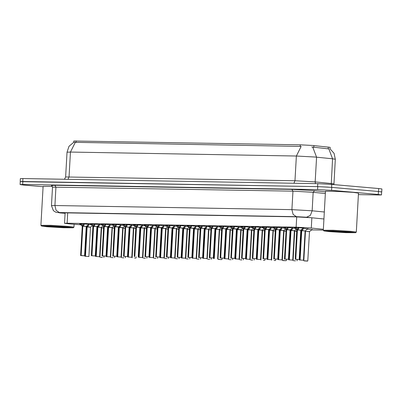 <?xml version="1.0" encoding="UTF-8"?>
<svg xmlns="http://www.w3.org/2000/svg" width="402" height="402" viewBox="0 0 402 402"><rect width="100%" height="100%" fill="white"/><g stroke="black" fill="none" stroke-linecap="round" stroke-linejoin="round"><path stroke-width="0.6" d="M307.6 229.085L312.138 229.648M303.294 228.331L307.867 228.894M294.354 227.622L296.691 227.462L303.555 228.14M283.626 227.437L285.963 227.276L292.827 227.954M272.893 227.251L275.234 227.09L282.098 227.763M262.164 227.065L264.501 226.904L271.365 227.577M251.431 226.879L253.773 226.718L260.637 227.391M240.703 226.693L243.039 226.532L249.903 227.205M229.974 226.507L232.311 226.341L239.175 227.019M219.241 226.321L221.577 226.155L228.447 226.834M208.512 226.13L210.849 225.969L217.713 226.648M197.779 225.944L200.121 225.783L206.985 226.462M187.051 225.758L189.387 225.597L196.251 226.276M176.322 225.572L178.659 225.411L185.523 226.085M165.589 225.386L167.925 225.226L174.79 225.899M154.86 225.2L157.197 225.04L164.061 225.713M144.127 225.014L146.469 224.854L153.333 225.527M133.399 224.829L135.735 224.663L142.599 225.341M122.67 224.638L125.007 224.477L131.871 225.155M111.937 224.452L114.274 224.291L121.138 224.969M101.209 224.266L103.545 224.105L110.409 224.783M90.475 224.08L92.817 223.919L99.681 224.592M79.747 223.894L82.083 223.733L88.948 224.406M323.344 229.286L310.133 227.954L296.133 227.195L67.124 223.216L64.546 223.306L69.159 223.859L80.696 224.758M328.268 147.037L328.168 148.835L328.816 148.856L332.57 158.785L335.328 159.222L334.082 153.318L330.042 148.84L330.127 147.333L312.856 145.484L300.259 144.8L73.812 140.986L73.737 142.318L69.003 146.318L67.008 152.197L65.621 176.955L294.967 180.764L315.193 181.92L331.188 183.538L333.941 183.975L333.967 184.608M311.826 229.874L323.298 230.075M99.415 224.783L101.957 224.949M110.143 224.969L112.691 225.135M120.876 225.16L123.419 225.321M131.605 225.346L134.152 225.507M142.338 225.532L144.881 225.693M153.067 225.718L155.609 225.884M163.795 225.904L166.343 226.07M174.528 226.09L177.071 226.256M185.257 226.276L187.804 226.442M195.99 226.462L198.533 226.627M206.718 226.653L209.261 226.813M217.447 226.839L219.994 226.999M228.18 227.024L230.723 227.185M238.909 227.21L241.456 227.376M249.642 227.396L252.185 227.562M260.37 227.582L262.913 227.748M271.099 227.768L273.646 227.934M281.832 227.954L284.375 228.12M292.561 228.14L295.108 228.306M88.686 224.597L91.229 224.763M331.223 184.367L332.57 158.785L315.017 157.016L296.349 156.006L301.133 146.408L73.747 142.313M328.168 148.835L311.726 146.986M20.266 181.639L317.6 186.628L328.484 187.146M380.699 191.724L381.654 191.975M20.19 181.593L20.356 178.619L22.934 178.533L317.766 183.659L331.766 184.417L378.664 188.528L381.9 188.965L381.734 191.94M310.49 217.698L295.319 216.829L65.908 212.839L63.325 212.929L65.109 213.231M43.069 186.739L23.336 185.01L20.1 184.573L22.683 184.483L317.6 189.608L331.6 190.367L378.252 194.462L381.488 194.9L378.91 194.99L358.413 194.633M20.1 184.573L20.266 181.603L22.849 181.513L317.766 186.639L331.766 187.397L378.418 191.488L381.654 191.93L381.488 194.9M82.938 226.09L82.882 225.045L84.159 223.834L84.118 225.009L82.938 226.09L86.204 226.457L82.817 226.195M81.174 255.536L84.561 255.772L80.601 255.577L83.867 255.752L81.174 255.536L82.817 226.22L79.501 223.668M82.701 226.19L82.872 225.185M81.058 255.531L82.696 226.22L82.239 226.241L80.601 255.551M82.817 226.22L86.204 226.462L82.817 226.22M80.928 223.693L82.762 225.04M81.093 223.854L79.626 223.783M84.179 223.909L84.053 225.1M88.485 224.738L88.425 225.763L87.123 226.949L87.189 225.798L88.113 225.035M85.365 256.285L84.907 256.305L85.365 256.285L87.008 226.974L86.199 226.502M85.48 256.29L88.872 256.526L85.48 256.29L87.123 226.979L90.51 227.215L87.123 226.949M87.008 226.949L87.179 225.939M87.249 226.849L90.576 227.095L86.546 226.994L84.907 256.305M102.389 257.466L100.631 257.401L102.394 257.436M103.621 227.979L101.53 227.808L103.631 227.849M94.912 224.02L94.847 225.195L93.545 226.381L93.611 225.231L94.887 224.02M91.792 255.717L91.329 255.737L91.792 255.717L93.43 226.381L90.234 223.854M91.907 255.722L95.294 255.958L91.907 255.722L93.545 226.406L96.932 226.648L93.545 226.381M93.43 226.381L93.601 225.371M91.656 223.879L93.495 225.226M91.822 224.04L90.355 223.969M94.912 224.095L94.782 225.291M105.641 224.205L105.575 225.381L104.279 226.567L104.339 225.416L105.615 224.205M102.52 255.903L106.022 256.144L102.063 255.948L102.52 255.903L104.158 226.567L100.962 224.04M102.636 255.908L104.279 226.597L107.661 226.834L104.279 226.567M104.158 226.567L104.334 225.557M104.158 226.592L107.661 226.828L110.57 224.572M102.389 224.065L104.224 225.416M102.48 225.421L102.55 224.231L101.088 224.155M105.641 224.286L105.515 225.477M116.369 224.391L116.309 225.567L115.007 226.753L115.072 225.602L116.349 224.391M113.248 256.094L112.791 256.109L113.248 256.094L114.892 226.753L111.691 224.231M113.369 256.094L116.756 256.33L113.369 256.094L115.007 226.783L118.394 227.019L115.007 226.753M114.892 226.753L115.062 225.743M114.887 226.778L118.394 227.019L121.303 224.758M113.118 224.251L114.957 225.602M113.213 225.607L113.284 224.416L111.816 224.346M116.374 224.472L116.243 225.663M127.102 224.577L127.037 225.753L125.736 226.939L125.801 225.788L127.077 224.577M123.982 256.28L123.52 256.295L123.982 256.28L125.62 226.939L122.424 224.416M124.097 256.28L127.484 256.516L124.097 256.28L125.736 226.969L129.122 227.205L125.736 226.939M125.62 226.939L125.796 225.929M125.736 226.974L125.158 226.984L123.52 256.295M123.846 224.437L125.685 225.788M124.012 224.602L122.545 224.532M126.972 225.849L127.037 224.653M113.123 257.652L111.364 257.587L113.123 257.622M114.354 228.165L112.264 227.994L114.359 228.034M123.851 257.838L122.092 257.777L123.856 257.808M125.082 228.351L122.992 228.18L125.092 228.22M135.494 258.099L134.585 257.994M134.585 258.029L135.585 258.109M135.816 228.537L133.72 228.366L135.821 228.406M145.313 258.215L143.554 258.149L145.313 258.179M146.544 228.728L144.454 228.552L146.554 228.597M99.219 224.929L99.153 225.949L97.852 227.135L97.917 225.984L98.847 225.22M96.098 256.476L95.636 256.491L96.098 256.476L97.736 227.16L96.932 226.688M96.214 256.476L99.601 256.712L96.214 256.476L97.852 227.165L101.239 227.401L97.852 227.135M97.736 227.135L97.912 226.125M109.947 225.115L109.887 226.135L108.585 227.321L108.651 226.17L109.575 225.406M106.826 256.662L106.369 256.677L106.826 256.662L108.47 227.346L107.661 226.874M106.942 256.662L110.329 256.903L106.942 256.662L108.585 227.351L111.972 227.587L108.585 227.321M108.47 227.321L108.64 226.316M108.465 227.346L111.967 227.587M120.68 225.301L120.615 226.321L119.314 227.507L119.379 226.356L120.304 225.592M117.56 256.848L117.098 256.868L117.56 256.848L119.198 227.532L118.389 227.06M117.675 256.848L121.062 257.089L117.675 256.848L119.314 227.537L122.7 227.773L119.314 227.507M119.198 227.507L119.369 226.502M119.198 227.532L122.7 227.773L124.565 226.361M131.409 225.487L131.343 226.507L130.047 227.698L130.107 226.542L131.037 225.778M128.288 257.034L127.826 257.054L128.288 257.034L129.926 227.723L129.122 227.246M128.404 257.034L131.791 257.275L128.404 257.034L130.047 227.723L133.429 227.959L130.047 227.698M129.926 227.693L130.102 226.688M130.168 227.592L133.429 227.959L129.926 227.718M323.927 230.934L323.293 230.22L333.147 230.24L350.926 231.336L356.323 232.065L355.614 232.708L345.911 232.657L329.097 231.617L323.927 230.934L333.122 230.929L350.443 231.989L355.614 232.708M323.293 230.22L325.469 191.267L335.323 191.287L353.102 192.382L358.499 193.116L356.323 232.065M347.021 231.929L350.534 232.391L344.288 232.396L329.007 231.185L347.021 231.929M41.547 226.024L40.914 225.311L50.768 225.331L68.546 226.426L73.943 227.155L73.234 227.798L63.531 227.748L46.717 226.708L41.547 226.024L50.742 226.019L68.064 227.08L73.234 227.798M40.914 225.311L43.089 186.357L52.34 186.357M64.642 227.019L68.154 227.482L61.908 227.487L46.627 226.281L64.642 227.019M137.831 224.763L137.77 225.939L136.469 227.125L136.534 225.974L137.811 224.763M134.71 256.466L134.253 256.486L134.71 256.466L136.353 227.125L133.152 224.602M136.469 227.15L139.856 227.391L136.469 227.125M136.353 227.125L136.524 226.12M136.59 227.024L139.856 227.391L136.353 227.15M134.826 256.466L136.464 227.155M134.58 224.623L136.414 225.974M134.675 225.984L134.745 224.788L133.278 224.718M137.831 224.844L137.705 226.035M148.564 224.949L148.499 226.125L147.197 227.316L147.263 226.16L148.539 224.949M145.444 256.652L144.981 256.672L145.444 256.652L147.082 227.311L143.886 224.788M145.559 256.652L148.946 256.893L145.559 256.652L147.197 227.341L150.584 227.577L147.197 227.316M147.082 227.311L147.253 226.306M145.308 224.808L147.147 226.16M145.403 226.17L145.474 224.974L144.006 224.904M148.564 225.03L148.433 226.22M159.292 225.14L159.232 226.311L157.931 227.502L157.991 226.351L159.267 225.135M156.172 256.838L155.715 256.858L156.172 256.838L157.81 227.497L154.614 224.974M156.288 256.838L159.674 257.079L156.288 256.838L157.931 227.527L161.313 227.763L157.931 227.502M157.81 227.497L157.986 226.492M157.81 227.527L161.313 227.763L164.222 225.507M156.041 224.999L157.875 226.346M156.132 226.356L156.207 225.16L154.74 225.09M159.167 226.406L159.227 225.215M170.026 225.326L169.961 226.502L168.659 227.688L168.724 226.537L170.001 225.321M166.9 257.024L166.443 257.044L166.9 257.024L168.544 227.683L165.348 225.16M167.021 257.029L170.408 257.265L167.021 257.029L168.659 227.713L172.046 227.954L168.659 227.688M168.544 227.683L168.714 226.678M166.77 225.185L168.609 226.532M166.865 226.542L166.936 225.346L165.468 225.276M170.026 225.401L169.895 226.592M142.137 225.673L142.077 226.693L140.775 227.884L140.841 226.733L141.765 225.964M139.017 257.22L142.524 257.461L138.559 257.26L139.017 257.22L140.66 227.909L139.851 227.437M139.137 257.22L140.775 227.909L144.162 228.15L140.775 227.884M140.66 227.879L140.831 226.874M140.655 227.909L144.162 228.145L146.026 226.733M152.871 225.859L152.805 226.884L151.504 228.07L151.569 226.919L152.499 226.15M149.75 257.406L149.288 257.426L149.75 257.406L151.388 228.095L150.584 227.622M149.866 257.411L153.252 257.647L149.866 257.411L151.504 228.095L154.891 228.336L151.504 228.07M151.388 228.065L151.564 227.06M163.599 226.045L163.539 227.07L162.237 228.256L162.302 227.105L163.227 226.341M160.594 257.597L163.981 257.833L160.021 257.637L163.287 257.813L160.594 257.597L162.237 228.281L165.624 228.522L162.117 228.281L161.313 227.808M162.358 228.15L165.619 228.517L162.237 228.256M162.122 228.256L162.292 227.246M160.478 257.592L162.117 228.281L161.659 228.301L160.021 257.612M174.332 226.231L174.267 227.256L172.966 228.442L173.031 227.291L173.955 226.527M171.212 257.777L170.749 257.798L171.212 257.777L172.85 228.467L172.041 227.994M171.327 257.782L174.714 258.019L171.327 257.782L172.966 228.467L176.352 228.708L172.966 228.442M172.85 228.442L173.021 227.431M156.041 258.401L154.283 258.335L156.046 258.365M157.272 228.914L155.182 228.738L157.282 228.783M166.775 258.587L165.016 258.521L166.775 258.551M168.006 229.1L165.915 228.924L168.011 228.969M177.503 258.772L175.744 258.707L177.508 258.742M178.734 229.286L176.644 229.11L178.744 229.155M180.754 225.512L180.689 226.688L179.387 227.874L179.453 226.723L180.729 225.512M177.634 257.21L177.171 257.23L177.634 257.21L179.272 227.874L176.076 225.346M177.749 257.215L181.136 257.451L177.749 257.215L179.387 227.899L182.774 228.14L179.387 227.874M179.272 227.874L179.448 226.864M179.272 227.899L182.774 228.135L185.684 225.879M177.498 225.371L179.337 226.718M177.664 225.532L176.197 225.462M180.754 225.587L180.624 226.783M191.483 225.698L191.422 226.874L190.121 228.06L190.186 226.909L191.463 225.698M188.362 257.396L187.905 257.416L188.362 257.396L190.005 228.06L186.804 225.532M188.478 257.401L191.87 257.637L188.478 257.401L190.121 228.085L193.508 228.326L190.121 228.06M190.005 228.06L190.176 227.05M190 228.085L193.503 228.321M188.231 225.557L190.066 226.904M188.327 226.914L188.397 225.723L186.93 225.648M191.483 225.778L191.357 226.969M202.216 225.884L202.151 227.06L200.849 228.246L200.915 227.095L202.191 225.884M199.096 257.587L198.633 257.602L199.096 257.587L200.734 228.246L197.538 225.718M199.211 257.587L202.598 257.823L199.211 257.587L200.849 228.276L204.236 228.512L200.849 228.246M200.734 228.246L200.905 227.236M198.96 225.743L200.799 227.095M199.055 227.1L199.126 225.909L197.658 225.834M202.085 227.155L202.151 225.959M211.703 228.331L211.643 227.281L212.924 226.07L212.884 227.246L211.703 228.331L214.964 228.698L211.583 228.431M209.824 257.772L209.367 257.788L209.824 257.772L211.462 228.431L208.266 225.909M211.462 228.431L211.638 227.421M209.939 257.772L213.326 258.009L209.939 257.772L211.583 228.457L214.964 228.698L211.462 228.457L211.005 228.477L209.367 257.788M209.693 225.929L211.527 227.281M209.859 226.095L208.392 226.024M212.944 226.15L212.819 227.341M223.678 226.256L223.612 227.431L222.311 228.617L222.376 227.467L223.653 226.256M220.552 257.958L220.095 257.973L220.552 257.958L222.195 228.617L219 226.095M220.673 257.958L224.06 258.2L220.673 257.958L222.311 228.648L225.698 228.884L222.311 228.617M222.195 228.617L222.366 227.612M220.422 226.115L222.261 227.467M220.587 226.281L219.12 226.21M223.678 226.336L223.547 227.527M234.406 226.442L234.341 227.617L233.039 228.803L233.105 227.653L234.381 226.442M231.286 258.144L230.823 258.164L231.286 258.144L232.924 228.803L229.728 226.281M231.401 258.144L234.788 258.385L231.401 258.144L233.039 228.833L236.426 229.07L233.039 228.803M232.924 228.803L233.1 227.798M232.924 228.833L236.426 229.07L239.336 226.813M231.15 226.301L232.989 227.653M231.245 227.663L231.316 226.467L229.854 226.396M234.406 226.522L234.276 227.713M185.061 226.421L184.995 227.442L183.699 228.627L183.759 227.477L184.689 226.713M181.94 257.968L185.443 258.205L181.483 258.009L181.94 257.968L183.578 228.653L182.774 228.18M182.056 257.968L183.699 228.658L187.081 228.894L183.699 228.627M183.578 228.627L183.754 227.617M183.578 228.653L187.081 228.894L188.945 227.477M195.789 226.607L195.729 227.627L194.427 228.813L194.493 227.663L195.417 226.899M192.669 258.154L192.211 258.169L192.669 258.154L194.312 228.838L193.503 228.366M192.789 258.154L196.176 258.391L192.789 258.154L194.427 228.844L197.814 229.08L194.427 228.813M194.312 228.813L194.483 227.803M194.312 228.838L197.814 229.08L199.678 227.663M206.522 226.793L206.457 227.813L205.156 228.999L205.221 227.849L206.151 227.085M203.402 258.34L202.94 258.355L203.402 258.34L205.04 229.024L204.236 228.552M203.518 258.34L206.904 258.581L203.518 258.34L205.156 229.029L208.543 229.266L205.156 228.999M205.04 228.999L205.216 227.994M205.156 229.034L204.578 229.045L202.94 258.355M217.251 226.979L217.191 227.999L215.889 229.19L215.954 228.034L216.879 227.271M214.13 258.526L213.673 258.546L214.13 258.526L215.773 229.215L214.964 228.738M215.889 229.215L219.276 229.452L215.889 229.19M215.773 229.185L215.944 228.18M216.01 229.085L219.276 229.452L215.773 229.215M214.246 258.526L215.884 229.215M227.984 227.165L227.919 228.185L226.617 229.376L226.683 228.225L227.607 227.457M224.864 258.712L224.401 258.732L224.864 258.712L226.502 229.401L225.693 228.924M224.979 258.712L228.366 258.953L224.979 258.712L226.617 229.401L230.004 229.637L226.617 229.376M226.502 229.371L226.673 228.366M238.713 227.351L238.652 228.376L237.351 229.562L237.411 228.411L238.341 227.643M235.592 258.898L235.135 258.918L235.592 258.898L237.23 229.587L236.426 229.115M235.708 258.903L239.095 259.139L235.708 258.903L237.351 229.587L240.733 229.828L237.351 229.562M237.23 229.557L237.406 228.552M237.23 229.587L240.733 229.823L242.597 228.411M188.236 258.958L186.478 258.893L188.236 258.928M189.468 229.472L187.372 229.301L189.473 229.341M198.965 259.144L197.206 259.079L198.965 259.114M200.196 229.658L198.106 229.487L200.206 229.527M209.693 259.33L207.94 259.265L209.698 259.3M210.924 229.843L208.834 229.673L210.934 229.713M220.427 259.521L218.668 259.456L220.427 259.486M221.658 230.029L219.567 229.859L221.663 229.899M221.316 259.602L217.979 259.3L221.432 259.602M231.155 259.707L229.396 259.642L231.16 259.672M232.386 230.22L230.296 230.044L232.396 230.085M241.888 259.893L240.13 259.828L241.888 259.858M243.12 230.406L241.024 230.23L243.125 230.276M245.135 226.633L245.074 227.803L243.773 228.994L243.838 227.839L245.114 226.627M242.014 258.33L245.521 258.571L241.557 258.37L242.014 258.33L243.657 228.989L240.456 226.467M242.13 258.33L243.773 229.019L247.16 229.256L243.773 228.994M243.657 228.989L243.828 227.984M241.883 226.487L243.718 227.839M241.979 227.849L242.049 226.653L240.582 226.582M245.135 226.708L245.009 227.899M255.868 226.818L255.803 227.994L254.501 229.18L254.566 228.029L255.843 226.813M252.747 258.516L252.285 258.536L252.747 258.516L254.386 229.175L251.19 226.653M252.863 258.521L256.25 258.757L252.863 258.521L254.501 229.205L257.888 229.447L254.501 229.18M254.386 229.175L254.556 228.17M254.627 229.075L257.953 229.321L253.923 229.22L252.285 258.536M252.612 226.678L254.451 228.024M252.778 226.839L251.31 226.768M255.868 226.894L255.737 228.085M266.596 227.004L266.536 228.18L265.235 229.366L265.295 228.215L266.576 227.004M263.476 258.702L263.019 258.722L263.476 258.702L265.114 229.361L261.918 226.839M266.978 258.943L263.591 258.707L266.978 258.943L268.616 229.632L265.235 229.366M265.114 229.361L265.29 228.356M268.621 229.632L265.114 229.391M263.591 258.707L265.23 229.391M263.345 226.864L265.179 228.21M263.436 228.22L263.511 227.024L262.044 226.954M266.596 227.08L266.471 228.276M277.33 227.19L277.264 228.366L275.963 229.552L276.028 228.401L277.305 227.19M274.204 258.888L273.747 258.908L274.204 258.888L275.847 229.552L272.651 227.024M274.325 258.893L277.712 259.129L274.325 258.893L275.963 229.577L279.35 229.818L275.963 229.552M275.847 229.552L276.018 228.542M274.074 227.05L275.913 228.396M274.169 228.406L274.239 227.215L272.772 227.14M277.199 228.462L277.264 227.266M288.058 227.376L287.993 228.552L286.691 229.738L286.757 228.587L288.033 227.376M284.938 259.074L284.475 259.094L284.938 259.074L286.576 229.738L283.38 227.21M285.053 259.079L288.44 259.315L285.053 259.079L286.691 229.768L290.078 230.004L286.691 229.738M286.576 229.738L286.752 228.728M286.817 229.637L290.143 229.884L286.118 229.783L284.475 259.094M284.802 227.236L286.641 228.587M284.897 228.592L284.968 227.401L283.505 227.326M287.927 228.648L287.993 227.452M298.786 227.562L298.726 228.738L297.425 229.924L297.49 228.773L298.766 227.562M295.666 259.265L295.209 259.28L295.666 259.265L297.309 229.924L294.108 227.401M295.782 259.265L299.173 259.501L295.782 259.265L297.425 229.954L300.812 230.19L297.425 229.924M297.309 229.924L297.48 228.914M295.535 227.421L297.374 228.773M295.631 228.778L295.701 227.587L294.234 227.517M298.786 227.643L298.661 228.833M249.441 227.537L249.381 228.562L248.079 229.748L248.145 228.597L249.069 227.828M246.32 259.084L245.863 259.104L246.32 259.084L247.964 229.773L247.155 229.301M246.441 259.089L249.828 259.325L246.441 259.089L248.079 229.773L251.466 230.014L248.079 229.748M247.964 229.743L248.134 228.738M260.174 227.723L260.109 228.748L258.808 229.934L258.873 228.783L259.803 228.019M257.054 259.27L256.592 259.29L257.054 259.27L258.692 229.959L257.888 229.487M257.169 259.275L260.556 259.511L257.169 259.275L258.808 229.959L262.194 230.2L258.808 229.934M258.692 229.934L258.868 228.924M258.692 229.959L262.194 230.195L264.059 228.783M270.903 227.909L270.842 228.934L269.541 230.12L269.606 228.969L270.531 228.205M267.782 259.461L267.325 259.476L267.782 259.461L269.425 230.145L268.616 229.673M267.898 259.461L271.29 259.697L267.898 259.461L269.541 230.15L272.928 230.386L269.541 230.12M269.425 230.12L269.596 229.11M269.42 230.145L272.923 230.381M281.636 228.1L281.571 229.12L280.269 230.306L280.335 229.155L281.264 228.391M278.516 259.647L278.053 259.662L278.516 259.647L280.154 230.331L279.345 229.859M278.631 259.647L282.018 259.883L278.631 259.647L280.269 230.336L283.656 230.572L280.269 230.306M280.154 230.306L280.325 229.296M292.365 228.286L292.304 229.306L291.003 230.492L291.063 229.341L291.993 228.577M289.244 259.833L288.787 259.848L289.244 259.833L290.882 230.517L290.078 230.044M289.36 259.833L292.746 260.074L289.36 259.833L291.003 230.522L294.39 230.758L291.003 230.492M290.882 230.492L291.058 229.487M291.123 230.391L294.385 230.758L290.716 230.381M303.093 228.472L303.033 229.492L301.731 230.678L301.796 229.527L302.721 228.763M299.972 260.019L299.515 260.039L299.972 260.019L301.616 230.708L300.807 230.23M300.093 260.019L303.48 260.26L300.093 260.019L301.731 230.708L305.118 230.944L301.731 230.678M301.616 230.678L301.786 229.673M252.617 260.079L250.858 260.014L252.617 260.044M253.848 230.592L251.758 230.416L253.858 230.462M264.26 260.34L263.35 260.235M263.345 260.265L264.35 260.345M264.581 230.778L262.486 230.602L264.586 230.647M274.993 260.526L274.079 260.421M274.079 260.451L275.079 260.536M275.31 230.964L273.219 230.788L275.315 230.833M284.807 260.637L283.048 260.571L284.812 260.607M286.048 231.019L283.948 230.979L286.038 231.15L283.998 231.105L282.36 260.421L285.812 260.722M282.36 260.421L285.721 260.712M295.54 260.823L293.782 260.757L295.54 260.792M296.771 231.336L294.681 231.165L296.776 231.205M306.269 261.009L304.51 260.948L306.269 260.978M308.776 231.612L305.409 231.351L309.49 231.577L307.786 261.014L307.274 261.094M307.786 261.014L303.822 260.792L307.183 261.084M309.49 231.577L312.349 229.441M211.462 228.457L211.005 228.472L211.296 228.321M311.877 217.778L311.304 228.065M313.912 145.584L313.811 147.383M76.134 140.906L76.043 142.549M300.259 144.8L300.168 146.449M296.711 216.864L296.133 227.195M67.702 212.874L67.124 223.216M68.023 179.317L69.064 176.84L70.45 152.082L67.008 152.197M312.776 147.202L316.575 157.167L315.193 181.92L315.464 183.619M75.229 142.484L70.45 152.082L296.349 156.006L294.967 180.764L293.927 183.242M22.934 178.533L22.768 181.503M317.766 183.659L317.6 186.628M331.766 184.417L331.6 187.382M378.664 188.528L378.493 191.498M323.922 218.995L305.771 217.165L296.44 216.658L59.416 212.537L59.858 212.889L65.104 213.306L60.772 212.965M60.476 212.944L55.762 212.211L53.421 210.713L51.461 205.628L54.903 205.507L291.922 209.628L312.148 210.789L313.183 192.302L292.957 191.141L52.491 187.141L51.466 185.548M51.567 185.583L54.808 185.267L291.827 189.387L292.957 191.141L291.922 209.628L293.093 214.422L296.44 216.658M291.827 189.387L312.826 190.523L325.439 191.789M378.252 194.462L378.418 191.488M331.6 190.367L331.766 187.397M317.6 189.608L317.766 186.639M22.683 184.483L22.849 181.513M306.55 217.241L310.354 215.412L312.148 210.789L324.308 212.015M325.344 193.533L313.183 192.302L314.58 190.689M59.416 212.537L56.069 210.301L54.903 205.507L55.933 187.025L54.808 185.267M82.701 226.215L82.239 226.236L82.531 226.085M89.113 224.2L86.269 226.336M81.023 225.05L81.088 223.859M80.671 224.733L80.727 223.688M87.008 226.974L86.546 226.989L86.837 226.839M88.36 225.859L88.42 224.788M93.671 226.276L96.932 226.648L93.545 226.406M91.329 255.737L92.917 226.296L93.259 226.271M99.842 224.386L96.998 226.522M91.751 225.236L91.817 224.045M91.405 224.919L91.46 223.874M104.399 226.467L107.731 226.713M102.063 255.923L103.651 226.482L103.992 226.457M102.133 225.105L102.188 224.06M115.133 226.653L118.459 226.899M112.791 256.109L114.379 226.668L114.721 226.643M112.861 225.291L112.922 224.246M125.861 226.839L129.122 227.205L125.736 226.964M125.62 226.964L125.163 226.979L125.454 226.828M132.032 224.944L129.188 227.085M123.942 225.793L124.007 224.607M123.595 225.482L123.65 224.432M97.977 227.035L101.239 227.401L97.852 227.16M95.636 256.491L97.224 227.05L97.57 227.024M99.088 226.045L99.148 224.974M108.706 227.22L112.037 227.467L110.329 256.903M106.369 256.677L107.957 227.236L108.299 227.21M109.821 226.231L109.882 225.16M119.439 227.406L122.766 227.653M117.098 256.868L118.685 227.421L119.027 227.401M120.55 226.416L120.61 225.351M127.826 257.054L129.419 227.607L129.761 227.587M131.283 226.602L131.338 225.537M134.253 256.486L135.841 227.04L136.183 227.014M142.765 225.135L139.921 227.271M134.323 225.668L134.379 224.617M147.323 227.21L150.584 227.577L147.197 227.341M144.981 256.672L146.569 227.225L146.911 227.205M153.494 225.321L150.649 227.457M145.057 225.854L145.112 224.803M158.051 227.396L161.383 227.643M155.715 256.858L157.303 227.411L157.644 227.391M155.785 226.04L155.84 224.989M168.785 227.582L172.046 227.949L168.659 227.713M166.443 257.044L168.031 227.602L168.373 227.577M174.955 225.693L172.111 227.828M166.513 226.225L166.574 225.18M140.901 227.778L144.228 228.024M138.559 257.24L140.147 227.793L140.489 227.773M142.012 226.788L142.072 225.723M151.629 227.964L154.891 228.331L151.504 228.095M149.288 257.426L150.876 227.984L151.222 227.959M152.74 226.974L152.8 225.909M162.122 228.281L161.659 228.296L161.951 228.145M163.473 227.165L163.534 226.095M173.091 228.341L176.352 228.708L172.966 228.467M170.749 257.798L172.337 228.356L172.679 228.331M174.202 227.351L174.262 226.281M179.513 227.768L182.84 228.014M177.171 257.23L178.759 227.788L179.106 227.763M177.594 226.728L177.659 225.537M177.247 226.411L177.302 225.366M190.241 227.954L193.573 228.205L191.87 257.637M187.905 257.416L189.493 227.974L189.834 227.949M196.417 226.065L193.573 228.205M187.975 226.597L188.03 225.552M200.975 228.145L204.236 228.512L200.849 228.271M198.633 257.602L200.221 228.16L200.563 228.135M207.146 226.251L204.301 228.391M198.709 226.783L198.764 225.738M217.874 226.437L215.035 228.577M209.784 227.286L209.854 226.095M209.437 226.974L209.492 225.924M222.437 228.517L225.698 228.884L222.311 228.643M220.095 257.973L221.683 228.532L222.025 228.507M228.607 226.622L225.763 228.763M220.517 227.477L220.582 226.286M220.165 227.16L220.226 226.11M233.165 228.703L236.492 228.949M230.823 258.164L232.411 228.718L232.758 228.698M230.899 227.346L230.954 226.296M183.82 228.527L187.151 228.773M181.483 257.983L183.071 228.542L183.412 228.517M184.935 227.537L184.99 226.467M194.553 228.713L197.879 228.959M192.211 258.169L193.799 228.728L194.141 228.703M195.663 227.723L195.724 226.653M205.281 228.899L208.543 229.266L205.156 229.024M205.04 229.024L204.583 229.045L204.874 228.889M206.392 227.909L206.452 226.844M213.673 258.546L215.261 229.1L215.603 229.08M217.125 228.095L217.186 227.029M226.743 229.271L230.004 229.637L226.617 229.401M224.401 258.732L225.989 229.286L226.331 229.266M227.854 228.281L227.914 227.215M237.471 229.457L240.803 229.703M235.135 258.918L236.723 229.477L237.064 229.452M238.587 228.467L238.642 227.401M243.893 228.889L247.16 229.256L243.773 229.019M241.557 258.35L243.145 228.904L243.486 228.884M250.069 226.999L247.225 229.135M241.627 227.532L241.682 226.482M254.386 229.2L253.928 229.22L254.215 229.07M260.797 227.185L257.953 229.321M252.707 228.034L252.773 226.844M252.361 227.718L252.416 226.673M265.355 229.261L268.616 229.627L265.235 229.391M263.019 258.722L264.606 229.281L264.948 229.256M271.526 227.371L268.687 229.507M263.089 227.904L263.144 226.859M276.089 229.447L279.35 229.818L275.963 229.577M273.747 258.908L275.335 229.467L275.677 229.441M282.259 227.557L279.415 229.693M273.822 228.09L273.878 227.045M286.576 229.763L286.118 229.778L286.41 229.627M292.988 227.743L290.143 229.884M284.551 228.276L284.606 227.23M297.55 229.823L300.812 230.19L297.425 229.949M295.209 259.28L296.797 229.838L297.138 229.813M303.721 227.929L300.877 230.07M295.279 228.467L295.339 227.416M248.205 229.642L251.466 230.009L248.079 229.773M245.863 259.104L247.451 229.663L247.793 229.637M249.315 228.658L249.376 227.587M258.933 229.828L262.26 230.08M256.592 259.29L258.179 229.849L258.526 229.823M260.044 228.844L260.104 227.773M269.662 230.019L272.993 230.266L271.29 259.697M267.325 259.476L268.913 230.034L269.255 230.009M270.777 229.029L270.837 227.959M280.395 230.205L283.656 230.572L280.269 230.331M278.053 259.662L279.641 230.22L279.983 230.195M281.506 229.215L281.566 228.145M290.425 230.532L290.882 230.517M292.239 229.401L292.294 228.331M301.857 230.577L305.118 230.944L301.731 230.703M299.515 260.039L301.103 230.592L301.445 230.572M308.027 228.688L305.183 230.823M302.967 229.587L303.028 228.522M284.003 231.105L286.038 231.15M65.129 212.834L64.546 223.306M64.491 179.257L65.621 176.955M335.328 159.222L333.941 183.975M51.461 205.628L52.491 187.141M84.561 255.772L86.204 226.462M82.189 226.11L80.923 224.959M88.872 256.526L90.51 227.215M90.576 227.095L92.375 225.798M86.495 226.864L86.194 226.592M99.942 257.25L101.585 227.934M103.907 257.471L103.982 256.164M101.53 227.808L101.234 227.537M95.294 255.958L96.932 226.648M92.917 226.296L91.651 225.145M106.022 256.144L107.661 226.834M103.651 226.482L102.379 225.331M116.756 256.33L118.394 227.019M114.379 226.668L113.113 225.517M127.484 256.516L129.122 227.205M125.107 226.854L123.841 225.708M110.676 257.436L112.314 228.12M114.64 257.657L114.711 256.35M112.264 227.994L111.962 227.723M121.404 257.622L123.042 228.306M125.369 257.843L125.444 256.536M122.992 228.18L122.695 227.909M132.137 257.808L133.776 228.497M136.097 258.029L136.172 256.722M133.72 228.366L133.424 228.095M142.866 257.994L144.504 228.683M146.83 258.215L146.901 256.913M144.454 228.552L144.152 228.281M99.601 256.712L101.239 227.401M101.304 227.281L103.103 225.984M97.224 227.05L96.927 226.778M112.037 227.467L113.831 226.17M107.957 227.236L107.656 226.964M121.062 257.089L122.7 227.773M118.685 227.421L118.384 227.15M131.791 257.275L133.429 227.959M133.499 227.839L135.293 226.547M129.419 227.607L129.117 227.336M73.943 227.155L74.104 224.241M138.218 256.707L139.856 227.391M135.841 227.04L134.575 225.894M148.946 256.893L150.584 227.577M146.569 227.225L145.303 226.08M159.674 257.079L161.313 227.763M157.303 227.411L156.036 226.266M170.408 257.265L172.046 227.954M168.031 227.602L166.765 226.452M142.524 257.461L144.162 228.15M140.147 227.793L139.846 227.522M153.252 257.647L154.891 228.336M154.956 228.21L156.755 226.919M150.876 227.984L150.579 227.708M163.981 257.833L165.624 228.522M165.689 228.396L167.483 227.105M161.609 228.17L161.308 227.899M174.714 258.019L176.352 228.708M176.418 228.587L178.217 227.291M172.337 228.356L172.036 228.085M153.594 258.179L155.237 228.869M157.559 258.401L157.634 257.099M155.182 228.738L154.886 228.467M164.328 258.365L165.966 229.055M168.292 258.587L168.363 257.285M165.915 228.924L165.614 228.653M175.056 258.551L176.694 229.24M179.021 258.777L179.096 257.471M176.644 229.11L176.347 228.844M181.136 257.451L182.774 228.14M178.759 227.788L177.493 226.638M189.493 227.974L188.226 226.823M202.598 257.823L204.236 228.512M200.221 228.16L198.955 227.009M213.326 258.009L214.964 228.698M210.955 228.346L209.688 227.195M224.06 258.2L225.698 228.884M221.683 228.532L220.417 227.386M234.788 258.385L236.426 229.07M232.411 228.718L231.145 227.572M185.443 258.205L187.081 228.894M183.071 228.542L182.769 228.271M196.176 258.391L197.814 229.08M193.799 228.728L193.498 228.457M206.904 258.581L208.543 229.266M208.608 229.145L210.407 227.854M204.528 228.914L204.231 228.643M217.638 258.767L219.276 229.452M219.341 229.331L221.135 228.04M215.261 229.1L214.959 228.828M228.366 258.953L230.004 229.637M230.07 229.517L231.869 228.225M225.989 229.286L225.688 229.014M239.095 259.139L240.733 229.828M236.723 229.477L236.421 229.2M185.789 258.742L187.427 229.426M189.749 258.963L189.824 257.657M187.372 229.301L187.076 229.029M196.518 258.928L198.156 229.612M200.482 259.149L200.553 257.843M198.106 229.487L197.804 229.215M207.251 259.114L208.889 229.798M211.211 259.335L211.286 258.029M208.834 229.673L208.537 229.401M217.979 259.3L219.618 229.989M221.944 259.521L222.015 258.215M219.567 229.859L219.266 229.587M228.708 259.486L230.346 230.175M232.673 259.707L232.748 258.401M230.296 230.044L229.999 229.773M239.441 259.672L241.079 230.361M243.401 259.893L243.476 258.592M241.024 230.23L240.728 229.959M245.521 258.571L247.16 229.256M243.145 228.904L241.878 227.758M256.25 258.757L257.888 229.447M253.873 229.095L252.607 227.944M264.606 229.281L263.34 228.13M277.712 259.129L279.35 229.818M275.335 229.467L274.069 228.316M288.44 259.315L290.078 230.004M286.068 229.653L284.797 228.502M299.173 259.501L300.812 230.19M296.797 229.838L295.53 228.688M249.828 259.325L251.466 230.014M251.531 229.889L253.33 228.597M247.451 229.663L247.15 229.386M260.556 259.511L262.194 230.2M258.179 229.849L257.883 229.577M272.993 230.266L274.787 228.969M268.913 230.034L268.611 229.763M282.018 259.883L283.656 230.572M283.722 230.452L285.52 229.155M279.641 230.22L279.34 229.949M292.746 260.074L294.39 230.758M288.787 259.848L290.425 230.537M294.455 230.637L296.249 229.341M290.375 230.406L290.073 230.135M303.48 260.26L305.118 230.944M301.103 230.592L300.802 230.321M250.17 259.858L251.808 230.547M254.134 260.079L254.205 258.777M251.758 230.416L251.456 230.145M260.903 260.044L262.541 230.733M264.863 260.265L264.938 258.963M262.486 230.602L262.189 230.331M271.631 260.23L273.27 230.919M275.596 260.456L275.666 259.149M273.219 230.788L272.918 230.522M286.324 260.642L286.4 259.335M283.948 230.979L283.651 230.708M293.093 260.607L294.731 231.291M297.058 260.828L297.128 259.521M294.681 231.165L294.38 230.894M303.822 260.792L305.46 231.477M305.409 231.351L305.108 231.08"/></g></svg>
